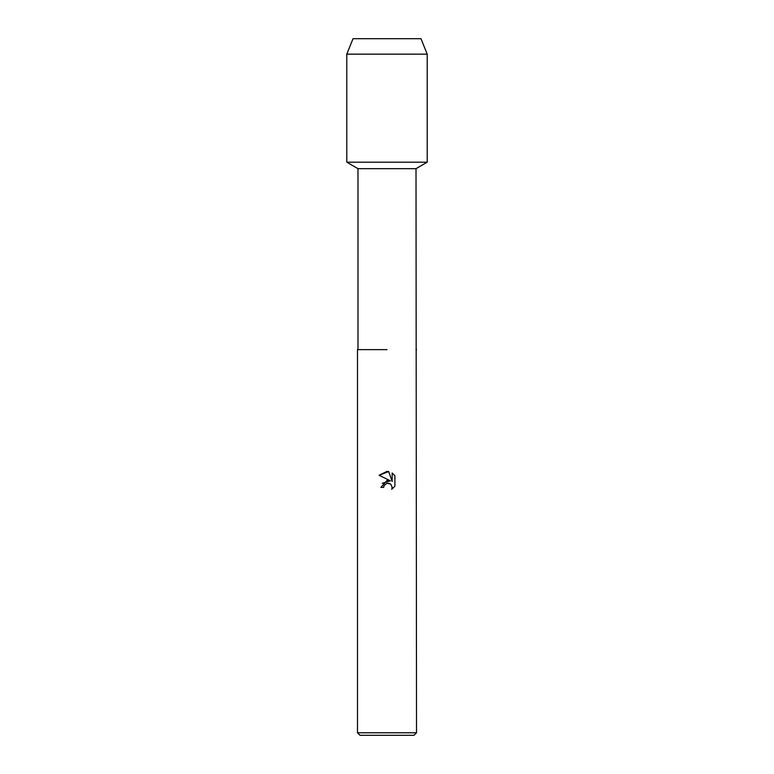 <?xml version="1.0" encoding="UTF-8"?>
<svg xmlns="http://www.w3.org/2000/svg" width="774" height="774" viewBox="0 0 774 774"><rect width="100%" height="100%" fill="white"/><g stroke="black" fill="none" stroke-linecap="round" stroke-linejoin="round"><path stroke-width="1.16" d="M420.979 38.7L353.021 38.7L420.979 38.7L427.209 54.151L427.209 162.192L387 162.192L427.209 162.192L416.006 168.664L416.518 732.784L357.482 732.784L359.997 735.3L414.003 735.3L416.518 732.784M357.994 349.635L387 349.635L357.994 349.635L357.994 168.664L416.006 168.664M416.518 349.635L416.006 349.635M387 483.237L384.127 485.472L383.681 487.397L380.885 487.397L387 480.422L390.386 480.828L379.105 475.275L387 471.376L388.712 471.569L392.157 481.486L392.157 472.991L394.895 475.758L394.895 486.236L391.721 489.274L392.166 487.378L390.928 484.379L389.554 483.46L387 483.237L390.531 484.031M383.681 487.397L383.962 485.849M388.712 471.569L379.105 475.275M394.895 475.758L392.157 472.991M390.386 480.828L382.182 483.305M384.127 485.472L386.971 483.237M391.721 489.274L394.895 486.236M353.021 38.7L346.791 54.151L346.791 162.192L387 162.192L346.791 162.192L357.994 168.664M346.791 54.151L427.209 54.151M357.482 349.635L357.482 732.784"/></g></svg>
